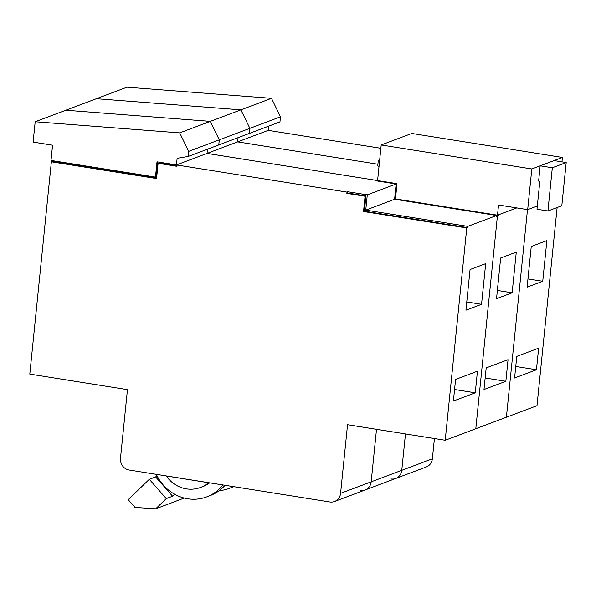 <?xml version="1.0" encoding="UTF-8"?>
<svg xmlns="http://www.w3.org/2000/svg" width="596" height="596" viewBox="0 0 596 596"><rect width="100%" height="100%" fill="white"/><g stroke="black" fill="none" stroke-linecap="round" stroke-linejoin="round"><path stroke-width="0.89" d="M268.669 126.151L268.237 130.36L267.373 130.688L268.87 130.464L380.866 148.3M267.373 130.688L176.453 164.928L157.016 161.829L155.467 177.087L51.01 160.443L52.56 145.193L33.123 142.094L35.186 121.755L179.709 132.886L188.686 151.369L188.172 156.457L177.124 158.312L176.453 164.928M236.776 142.213L238.512 141.557M238.273 141.982L377.901 164.228L238.273 141.982M557.126 207.512L536.996 405.697L445.212 440.265L347.55 424.71L340.577 493.354L371.174 481.836A10.37 9.685 69.4 0 1 365.11 489.994A10.37 9.685 -110.6 0 0 371.174 481.836L401.771 470.311A10.37 9.685 69.4 0 1 395.707 478.469A10.37 9.685 -110.6 0 0 401.771 470.311L432.368 458.793A10.37 9.685 69.4 0 1 426.304 466.951L334.512 501.512A10.37 9.685 -110.6 0 0 340.577 493.354M434.424 438.544L432.368 458.793M527.125 287.153L531.252 246.476L546.867 240.598L542.74 281.275L527.125 287.153M538.642 348.153L516.777 356.386L514.586 377.998L536.445 369.766L538.642 348.153M527.49 209.613L506.399 417.222L527.49 209.613M238.072 137.669L237.64 141.885L238.072 137.669M280.478 116.809L249.88 128.334L249.366 133.415L279.964 121.897L280.478 116.809L271.493 98.325L126.978 87.195L96.381 98.713L240.896 109.85L249.88 128.334L249.366 133.415L188.172 156.457M405.466 433.933L401.771 470.311L405.466 433.933M391.021 478.938A10.37 9.685 -110.6 0 0 395.707 478.469M271.493 98.325L240.896 109.85L249.88 128.334L219.283 139.851L218.769 144.94L219.283 139.851L188.686 151.369M527.959 278.921L542.74 281.275M515.756 366.473L536.445 369.766M497.504 215.171L395.468 198.915L397.018 183.665L377.588 180.566L381.202 144.97L531.818 168.966L527.683 209.643L498.532 205.002L497.504 215.171L516.792 207.907L498.368 214.843L498.234 216.117L497.369 216.445L475.802 428.74L497.369 216.445L496.55 216.311L497.369 216.445L496.505 216.773L496.632 215.499L394.604 199.243L396.154 183.993L367.292 194.855L347.855 191.763L346.984 192.091L346.857 193.357L365.08 196.263L363.53 211.52L466.772 227.963L445.212 440.265M531.818 168.966L562.408 157.448L411.791 133.452L381.202 144.97M537.324 206.015L527.683 209.643M562.408 157.448L561.961 161.851M379.011 166.5L377.745 165.777L378.259 160.696L379.682 159.959M538.62 181.072L540.17 165.815L552.321 167.752L547.925 210.977L536.996 209.233L539.834 181.266L538.62 181.072M552.321 167.752L566.2 162.529L554.057 160.592L540.17 165.815M566.2 162.529L561.812 205.747L547.925 210.977M206.179 153.731L207.915 153.075M396.154 183.993L376.717 180.893L377.581 180.566L207.676 153.507L377.581 180.566L377.536 181.028L377.588 180.566M496.528 298.678L500.655 257.993L516.278 252.115L512.143 292.8L496.528 298.678M508.045 359.679L486.187 367.911L483.989 389.523L505.848 381.291L508.045 359.679M207.475 149.186L207.05 153.403L207.475 149.186M35.186 121.755L65.784 110.23L210.299 121.368L240.896 109.85L96.381 98.713L65.784 110.23L210.299 121.368L219.283 139.851L210.299 121.368L179.709 132.886M376.508 429.321L371.174 481.836L376.508 429.321M360.424 490.456A10.37 9.685 -110.6 0 0 365.11 489.994M497.362 290.446L512.143 292.8M485.159 377.991L505.848 381.291M496.595 215.856L498.234 216.117M396.117 184.35L396.541 184.417L395.029 199.317M396.541 184.417L396.087 184.589M378.408 180.7L378.356 181.154M334.512 501.512A10.37 9.685 -110.6 0 1 329.826 501.981L129.168 470.013A10.37 9.685 -110.6 0 1 120.481 458.294L127.455 389.65L29.8 374.094L51.368 161.792L156.554 178.547L158.104 163.297L176.952 166.299L177.087 165.025L177.951 164.697L177.317 164.6M177.087 165.025L346.984 192.091M51.368 161.792L52.232 161.464L52.314 160.652M394.604 199.243L365.743 210.112L367.292 194.855M496.632 215.499L467.771 226.368L365.743 210.112M465.93 310.196L470.065 269.519L485.68 263.641L481.546 304.318L465.93 310.196M477.448 371.196L455.59 379.428L453.392 401.041L475.258 392.809L477.448 371.196M347.855 191.763L347.729 193.037L365.944 195.935L364.394 211.193L467.644 227.635L467.771 226.368M467.644 227.635L466.772 227.963M174.643 494.255L172.594 496.23L155.645 476.919L156.964 475.653M225.042 485.286A42.13 39.343 69.4 0 1 210.202 495.581L206.73 496.893A42.13 39.343 69.4 0 1 156.331 474.342M222.941 484.95A42.13 39.343 69.4 0 1 206.73 496.893M233.796 486.679A42.13 39.343 69.4 0 1 232.76 487.088L229.289 488.4A42.13 39.343 69.4 0 1 219.239 490.642M209.65 482.834A31.111 29.055 69.4 0 1 202.849 486.582L200.465 487.476A31.111 29.055 69.4 0 1 166.202 475.966L208.54 482.715A31.111 29.055 69.4 0 1 200.465 487.476M233.304 486.604A42.13 39.343 69.4 0 1 229.289 488.4M184.231 498.07L155.705 508.805L134.979 507.42L128.2 499.694L149.313 479.311L166.262 498.614L155.705 508.805M155.645 476.919L149.313 479.311M172.594 496.23L166.262 498.614M157.836 161.963L156.338 176.759L155.467 177.087M466.765 301.963L481.546 304.318M454.562 389.516L475.258 392.809M364.394 211.193L363.53 211.52M365.944 195.935L365.08 196.263M347.729 193.037L346.857 193.357M52.232 161.464L156.599 178.092M158.104 163.297L158.968 162.969L177.005 165.837"/></g></svg>
